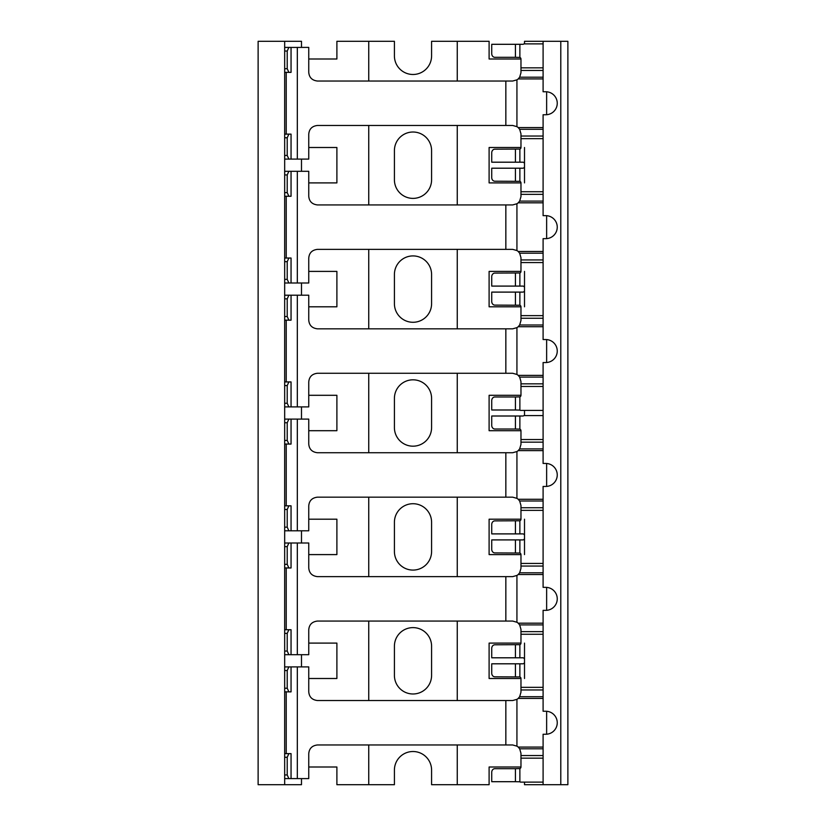 <?xml version="1.0" encoding="UTF-8"?>
<svg xmlns="http://www.w3.org/2000/svg" width="826" height="826" viewBox="0 0 826 826"><rect width="100%" height="100%" fill="white"/><g stroke="black" fill="none" stroke-linecap="round" stroke-linejoin="round"><path stroke-width="1.24" d="M284.671 784.7L258.125 784.7L258.125 41.3L284.671 41.3L284.671 784.7L301.49 784.7L301.49 778.598M543.095 43.871L523.963 43.871A1.683 1.683 0 0 1 522.827 44.305L515.424 44.305L515.424 57.314L519.874 57.428A1.683 1.683 0 0 1 520.969 58.997L489.106 58.997L489.106 41.3L431.585 41.3L431.585 55.9A18.585 18.585 0 0 1 413 74.485A18.585 18.585 0 0 1 394.415 55.9L394.415 41.3L336.894 41.3L336.894 58.997L308.748 58.997M368.747 41.3L368.747 81.041M368.747 125.459L368.747 204.941M368.747 249.359L368.747 328.841M368.747 373.259L368.747 452.741M368.747 497.159L368.747 576.641M368.747 621.059L368.747 700.541M368.747 744.959L368.747 784.7L336.894 784.7L336.894 767.003L308.748 767.003M301.49 47.402L301.49 41.3L284.671 41.3M301.49 654.698L301.49 666.902M308.748 678.497L336.894 678.497L336.894 643.103L308.748 643.103M301.49 530.798L301.49 543.002M308.748 554.597L336.894 554.597L336.894 519.203L308.748 519.203M301.49 406.898L301.49 419.102M308.748 430.697L336.894 430.697L336.894 395.303L308.748 395.303M301.49 282.998L301.49 295.202M308.748 306.797L336.894 306.797L336.894 271.403L308.748 271.403M301.49 159.098L301.49 171.302M308.748 182.897L336.894 182.897L336.894 147.503L308.748 147.503M543.095 782.129L520.421 782.129A1.683 1.683 0 0 0 519.874 781.799L515.424 781.695L515.424 768.686L519.874 768.572A1.683 1.683 0 0 0 520.969 767.003L489.106 767.003L489.106 784.7L431.585 784.7L431.585 770.1A18.585 18.585 0 0 0 413 751.515A18.585 18.585 0 0 0 394.415 770.1L394.415 784.7L368.747 784.7M431.585 646.2A18.585 18.585 0 0 0 413 627.615A18.585 18.585 0 0 0 394.415 646.2L394.415 675.4A18.585 18.585 0 0 0 413 693.985A18.585 18.585 0 0 0 431.585 675.4L431.585 646.2M431.585 522.3A18.585 18.585 0 0 0 413 503.715A18.585 18.585 0 0 0 394.415 522.3L394.415 551.5A18.585 18.585 0 0 0 413 570.085A18.585 18.585 0 0 0 431.585 551.5L431.585 522.3M431.585 398.4A18.585 18.585 0 0 0 413 379.815A18.585 18.585 0 0 0 394.415 398.4L394.415 427.6A18.585 18.585 0 0 0 413 446.185A18.585 18.585 0 0 0 431.585 427.6L431.585 398.4M431.585 274.5A18.585 18.585 0 0 0 413 255.915A18.585 18.585 0 0 0 394.415 274.5L394.415 303.7A18.585 18.585 0 0 0 413 322.285A18.585 18.585 0 0 0 431.585 303.7L431.585 274.5M431.585 150.6A18.585 18.585 0 0 0 413 132.015A18.585 18.585 0 0 0 394.415 150.6L394.415 179.8A18.585 18.585 0 0 0 413 198.385A18.585 18.585 0 0 0 431.585 179.8L431.585 150.6M457.253 41.3L457.253 81.041M457.253 125.459L457.253 204.941M457.253 249.359L457.253 328.841M457.253 373.259L457.253 452.741M457.253 497.159L457.253 576.641M457.253 621.059L457.253 700.541M457.253 744.959L457.253 784.7M524.51 43.871L524.51 41.3L567.875 41.3L567.875 784.7L524.51 784.7L524.51 782.129M543.095 634.254L520.969 634.254L520.969 643.103L489.106 643.103L489.106 678.497L520.969 678.497L520.969 692.219L519.657 696.7L518.201 698.414A8.322 8.322 0 0 1 516.931 699.343L516.931 746.157L512.647 744.959L317.504 744.959C312.094 745.579 309.172 748.501 308.748 753.725L308.748 778.598L284.671 778.598M524.51 678.497L524.51 643.103M543.095 510.354L520.969 510.354L520.969 519.203L489.106 519.203L489.106 554.597L520.969 554.597L520.969 568.319L519.657 572.8L518.201 574.514A8.322 8.322 0 0 1 516.931 575.443L516.931 622.257L512.647 621.059L317.504 621.059C312.094 621.679 309.172 624.601 308.748 629.825L308.748 654.698L286.446 654.698M524.51 554.597L524.51 519.203M543.095 410.429L520.421 410.429A1.683 1.683 0 0 0 519.874 410.099L515.424 409.995L515.424 396.986L519.874 396.872A1.683 1.683 0 0 0 520.969 395.303L489.106 395.303L489.106 430.697L520.969 430.697L520.969 444.419L519.657 448.9L518.201 450.614A8.322 8.322 0 0 1 516.931 451.543L516.931 498.357L512.647 497.159L317.504 497.159C312.094 497.779 309.172 500.701 308.748 505.925L308.748 530.798L286.446 530.798M524.51 415.571L524.51 410.429M543.095 262.554L520.969 262.554L520.969 271.403L489.106 271.403L489.106 306.797L520.969 306.797L520.969 320.519L519.657 325L518.201 326.714A8.322 8.322 0 0 1 516.931 327.643L516.931 374.457L512.647 373.259L317.504 373.259C312.094 373.879 309.172 376.801 308.748 382.025L308.748 406.898L286.446 406.898M524.51 306.797L524.51 271.403M543.095 138.654L520.969 138.654L520.969 147.503L489.106 147.503L489.106 182.897L520.969 182.897L520.969 196.619L519.657 201.1L518.201 202.814A8.322 8.322 0 0 1 516.931 203.743L516.931 250.557L512.647 249.359L317.504 249.359C312.094 249.979 309.172 252.901 308.748 258.125L308.748 282.998L286.446 282.998M524.51 182.897L524.51 147.503M516.931 374.457A8.322 8.322 0 0 1 518.201 375.386L519.657 377.1L520.969 381.581L520.969 395.303M286.446 295.202L308.748 295.202L308.748 320.075C309.172 325.299 312.094 328.221 317.504 328.841L512.647 328.841L516.931 327.643M516.931 250.557A8.322 8.322 0 0 1 518.201 251.486L519.657 253.2L520.969 257.681L520.969 262.554M286.446 171.302L308.748 171.302L308.748 196.175C309.172 201.399 312.094 204.321 317.504 204.941L512.647 204.941L516.931 203.743M520.969 271.403A1.683 1.683 0 0 1 519.874 272.972L494.877 273.086A3.624 3.149 -90 0 0 491.728 276.71L491.728 286.095L515.424 286.095L515.424 273.086M524.51 290.432A1.683 1.683 0 0 1 522.827 292.105L491.728 292.105L491.728 301.49A3.624 3.149 -90 0 0 494.877 305.114L519.874 305.228A1.683 1.683 0 0 1 520.969 306.797M524.51 287.768A1.683 1.683 0 0 0 522.827 286.095L515.424 286.095M543.095 415.571L523.963 415.571A1.683 1.683 0 0 1 522.827 416.005L515.424 416.005L515.424 429.014L519.874 429.128A1.683 1.683 0 0 1 520.969 430.697M520.969 510.354L520.969 505.481L519.657 501L518.201 499.286A8.322 8.322 0 0 0 516.931 498.357M524.51 538.232A1.683 1.683 0 0 1 522.827 539.905L491.728 539.905L491.728 549.29A3.624 3.149 -90 0 0 494.877 552.914L519.874 553.028A1.683 1.683 0 0 1 520.969 554.597M524.51 535.568A1.683 1.683 0 0 0 522.827 533.895L491.728 533.895L491.728 524.51A3.624 3.149 -90 0 1 494.877 520.886L519.874 520.772L519.874 533.895M520.969 519.203A1.683 1.683 0 0 1 519.874 520.772M520.969 634.254L520.969 629.381L519.657 624.9L518.201 623.186A8.322 8.322 0 0 0 516.931 622.257M524.51 662.132A1.683 1.683 0 0 1 522.827 663.805L491.728 663.805L491.728 673.19A3.624 3.149 -90 0 0 494.877 676.814L519.874 676.928A1.683 1.683 0 0 1 520.969 678.497M524.51 659.468A1.683 1.683 0 0 0 522.827 657.795L491.728 657.795L491.728 648.41A3.624 3.149 -90 0 1 494.877 644.786L519.874 644.672L519.874 657.795M520.969 643.103A1.683 1.683 0 0 1 519.874 644.672M520.969 767.003L520.969 753.281L519.657 748.8L518.201 747.086A8.322 8.322 0 0 0 516.931 746.157M560.792 41.3L560.792 784.7M543.095 41.3L543.095 91.748L545.749 91.748A11.502 11.502 0 0 1 557.251 103.25A11.502 11.502 0 0 1 545.749 114.752L543.095 114.752L543.095 215.648L545.749 215.648A11.502 11.502 0 0 1 557.251 227.15A11.502 11.502 0 0 1 545.749 238.652L543.095 238.652L543.095 339.548L545.749 339.548A11.502 11.502 0 0 1 557.251 351.05A11.502 11.502 0 0 1 545.749 362.552L543.095 362.552L543.095 463.448L545.749 463.448A11.502 11.502 0 0 1 557.251 474.95A11.502 11.502 0 0 1 545.749 486.452L543.095 486.452L543.095 587.348L545.749 587.348A11.502 11.502 0 0 1 557.251 598.85A11.502 11.502 0 0 1 545.749 610.352L543.095 610.352L543.095 711.248L545.749 711.248A11.502 11.502 0 0 1 557.251 722.75A11.502 11.502 0 0 1 545.749 734.252L543.095 734.252L543.095 784.7M546.636 91.779L546.636 114.721M546.636 215.679L546.636 238.621M546.636 339.579L546.636 362.521M546.636 463.479L546.636 486.421M546.636 587.379L546.636 610.321M546.636 711.279L546.636 734.221M520.969 58.997L520.969 72.719L519.657 77.2L518.201 78.914A8.322 8.322 0 0 1 516.931 79.843L516.931 126.657A8.322 8.322 0 0 1 518.201 127.586L519.657 129.3L520.969 133.781L520.969 138.654M524.51 166.532A1.683 1.683 0 0 1 522.827 168.205L491.728 168.205L491.728 177.59A3.624 3.149 -90 0 0 494.877 181.214L519.874 181.328A1.683 1.683 0 0 1 520.969 182.897M524.51 163.868A1.683 1.683 0 0 0 522.827 162.195L491.728 162.195L491.728 152.81A3.624 3.149 -90 0 1 494.877 149.186L519.874 149.072L519.874 162.195M520.969 147.503A1.683 1.683 0 0 1 519.874 149.072M286.23 171.302L284.671 171.302M288.883 196.268L291.051 196.268L291.051 171.302L288.883 171.302L287.221 174.936L287.221 192.634L288.883 196.268L284.671 196.227M284.671 171.343L288.883 171.302M284.671 258.032L291.051 258.032L291.051 282.998L284.671 282.998M286.23 282.998L284.815 282.998M286.446 196.268L284.671 196.268M288.883 258.032L287.221 261.666L284.671 261.666M288.883 282.998L287.221 279.364L287.221 261.666M284.671 47.443L308.748 47.402L308.748 72.275C309.172 77.499 312.094 80.421 317.504 81.041L512.647 81.041L516.931 79.843M516.931 126.657L512.647 125.459L317.504 125.459C312.094 126.079 309.172 129.001 308.748 134.225L308.748 159.098L286.446 159.098M284.671 134.132L291.051 134.132L291.051 159.098L284.671 159.098M286.23 159.098L284.815 159.098M286.23 47.402L284.671 47.402M288.883 72.368L291.051 72.368L291.051 47.402L288.883 47.402L287.221 51.036L287.221 68.734L288.883 72.368L284.671 72.327M284.815 47.402L288.883 47.402M286.446 72.368L284.671 72.368M286.446 134.132L284.671 134.173M288.883 134.132L287.221 137.766L284.671 137.766M288.883 159.098L287.221 155.464L287.221 137.766M515.424 44.305L491.728 44.305L491.728 53.69A3.624 3.149 -90 0 0 494.877 57.314L515.424 57.314M286.23 295.202L284.671 295.202M288.883 320.168L291.051 320.168L291.051 295.202L288.883 295.202L287.221 298.836L287.221 316.534L288.883 320.168L284.671 320.127M284.671 295.243L288.883 295.202M284.671 381.932L291.051 381.932L291.051 406.898L284.671 406.898M286.23 406.898L284.815 406.898M286.446 320.168L284.671 320.168M288.883 381.932L287.221 385.566L284.671 385.566M288.883 406.898L287.221 403.264L287.221 385.566M515.424 396.986L494.877 396.986A3.624 3.149 -90 0 0 491.728 400.61L491.728 409.995L515.424 409.995M515.424 416.005L491.728 416.005L491.728 425.39A3.624 3.149 -90 0 0 494.877 429.014L515.424 429.014M286.446 419.102L308.748 419.102L308.748 443.975C309.172 449.199 312.094 452.121 317.504 452.741L512.647 452.741L516.931 451.543M286.446 543.002L308.748 543.002L308.748 567.875C309.172 573.099 312.094 576.021 317.504 576.641L512.647 576.641L516.931 575.443M286.446 666.902L308.748 666.902L308.748 691.775C309.172 696.999 312.094 699.921 317.504 700.541L512.647 700.541L516.931 699.343M286.23 666.902L284.671 666.902M288.883 691.868L291.051 691.868L291.051 666.902L288.883 666.902L287.221 670.536L287.221 688.234L288.883 691.868L284.671 691.827M284.671 666.943L288.883 666.902M284.671 753.632L291.051 753.632L291.051 778.598L284.671 778.557M286.23 778.598L284.815 778.598M286.446 691.868L284.671 691.868M288.883 753.632L287.221 757.266L284.671 757.266M288.883 778.598L287.221 774.964L287.221 757.266M515.424 768.686L494.877 768.686A3.624 3.149 -90 0 0 491.728 772.31L491.728 781.695L515.424 781.695M284.671 629.732L291.051 629.732L291.051 654.698L284.671 654.698M286.23 654.698L284.815 654.698M286.23 543.002L284.671 543.002M288.883 567.968L291.051 567.968L291.051 543.002L288.883 543.002L287.221 546.636L287.221 564.334L288.883 567.968L284.671 567.927M284.671 543.043L288.883 543.002M288.883 629.732L287.221 633.366L284.671 633.366M288.883 654.698L287.221 651.064L287.221 633.366M284.671 505.832L291.051 505.832L291.051 530.798L284.671 530.798M286.23 530.798L284.815 530.798M286.23 419.102L284.671 419.102M288.883 444.068L291.051 444.068L291.051 419.102L288.883 419.102L287.221 422.736L287.221 440.434L288.883 444.068L284.671 444.027M284.671 419.143L288.883 419.102M286.446 444.068L284.671 444.068M288.883 505.832L287.221 509.466L284.671 509.466M288.883 530.798L287.221 527.164L287.221 509.466M543.095 315.646L520.969 315.646M519.874 292.105L519.874 305.228M519.874 272.972L519.874 286.095M519.874 396.872L519.874 410.099M543.095 386.454L520.969 386.454M543.095 439.546L520.969 439.546M519.874 416.005L519.874 429.128M543.095 442.158L520.969 442.158M543.095 448.9L519.657 448.9M543.095 507.742L520.969 507.742M543.095 501L519.657 501M543.095 563.446L520.969 563.446M519.874 539.905L519.874 553.028M543.095 566.058L520.969 566.058M543.095 572.8L519.657 572.8M543.095 631.642L520.969 631.642M543.095 624.9L519.657 624.9M543.095 687.346L520.969 687.346M519.874 663.805L519.874 676.928M543.095 689.958L520.969 689.958M543.095 696.7L519.657 696.7M543.095 755.542L520.969 755.542M543.095 748.8L519.657 748.8M543.095 758.154L520.969 758.154M519.874 768.572L519.874 781.799M543.095 67.846L520.969 67.846M519.874 44.305L519.874 57.428M543.095 70.458L520.969 70.458M543.095 77.2L519.657 77.2M543.095 136.042L520.969 136.042M543.095 129.3L519.657 129.3M543.095 191.746L520.969 191.746M519.874 168.205L519.874 181.328M543.095 194.358L520.969 194.358M543.095 201.1L519.657 201.1M543.095 259.942L520.969 259.942M543.095 253.2L519.657 253.2M543.095 251.486L518.201 251.486M543.095 202.814L518.201 202.814M505.842 204.941L505.842 249.359M297.319 171.302L297.319 282.998M284.671 192.634L287.221 192.634M284.671 174.936L287.221 174.936M287.221 279.364L284.671 279.364M286.23 196.268L286.23 258.032M543.095 78.914L518.201 78.914M543.095 127.586L518.201 127.586M505.842 81.041L505.842 125.459M297.319 47.402L297.319 159.098M286.23 72.368L286.23 134.132M284.671 68.734L287.221 68.734M284.671 51.036L287.221 51.036M287.221 155.464L284.671 155.464M515.424 162.195L515.424 149.186M515.424 181.214L515.424 168.205M543.095 383.842L520.969 383.842M543.095 377.1L519.657 377.1M543.095 325L519.657 325M543.095 318.258L520.969 318.258M543.095 326.714L518.201 326.714M543.095 375.386L518.201 375.386M505.842 328.841L505.842 373.259M297.319 295.202L297.319 406.898M284.671 316.534L287.221 316.534M284.671 298.836L287.221 298.836M287.221 403.264L284.671 403.264M286.23 320.168L286.23 381.932M515.424 305.114L515.424 292.105M505.842 452.741L505.842 497.159M543.095 450.614L518.201 450.614M543.095 499.286L518.201 499.286M515.424 533.895L515.424 520.886M515.424 552.914L515.424 539.905M505.842 576.641L505.842 621.059M543.095 574.514L518.201 574.514M543.095 623.186L518.201 623.186M515.424 657.795L515.424 644.786M515.424 676.814L515.424 663.805M505.842 700.541L505.842 744.959M297.319 666.902L297.319 778.598M284.671 688.234L287.221 688.234M284.671 670.536L287.221 670.536M287.221 774.964L284.671 774.964M286.23 691.868L286.23 753.632M543.095 698.414L518.201 698.414M543.095 747.086L518.201 747.086M297.319 543.002L297.319 654.698M286.23 567.968L286.23 629.732M284.671 564.334L287.221 564.334M284.671 546.636L287.221 546.636M287.221 651.064L284.671 651.064M297.319 419.102L297.319 530.798M286.23 444.068L286.23 505.832M284.671 440.434L287.221 440.434M284.671 422.736L287.221 422.736M287.221 527.164L284.671 527.164"/></g></svg>
